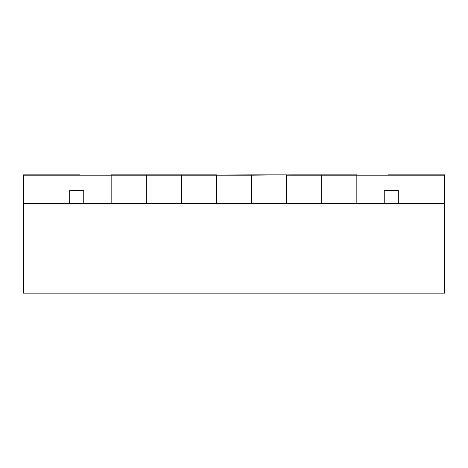 <?xml version="1.0" encoding="UTF-8"?>
<svg xmlns="http://www.w3.org/2000/svg" width="468" height="468" viewBox="0 0 468 468"><rect width="100%" height="100%" fill="white"/><g stroke="black" fill="none" stroke-linecap="round" stroke-linejoin="round"><path stroke-width="0.7" d="M444.588 203.674L444.588 175.178L444.588 203.674L356.844 203.674L356.844 175.178L444.588 175.178L286.644 175.178L321.744 175.178L321.744 174.874L291.821 174.874L291.821 175.178L291.821 174.874L321.744 174.874L321.744 175.178L356.844 175.178L356.844 174.874L356.844 175.178L321.744 175.178L356.844 175.178L356.844 203.674L23.412 203.674L23.412 175.178L111.156 175.178L23.412 175.178L23.4 203.978L23.4 203.674L83.766 203.674L83.766 190.616L83.766 203.674L111.156 203.674L111.156 174.874L111.156 175.178L181.356 175.178L111.156 175.178L111.156 203.674L146.256 203.674L111.156 203.674L111.156 203.978L111.156 203.674L146.256 203.674L146.256 203.978L146.256 203.674L181.356 203.674L181.356 174.874L176.138 174.874L176.138 175.178L176.138 174.874L181.356 174.874L181.356 175.178L251.55 175.178L181.356 175.178L251.55 174.874L181.356 175.178L181.356 203.674L216.45 203.674L181.356 203.674L181.356 203.978L181.356 203.674L216.45 203.674L216.45 203.978L216.45 203.674L251.55 203.674L251.55 174.874L251.55 175.178L291.821 174.874L251.55 175.178L251.55 203.674L286.644 203.674L251.55 203.674L251.55 203.978L251.55 203.674L286.644 203.674L286.644 203.978L286.644 203.674L321.744 203.674L321.744 175.178L321.744 203.978L321.744 203.674L356.844 203.674L321.744 203.674L356.844 203.674L356.844 203.978L356.844 203.674L398.274 203.674L398.274 190.616L398.274 203.674L444.588 203.674L444.6 190.616L444.6 203.674M69.726 190.616L83.766 190.616L69.726 190.616L69.726 203.674L69.726 190.616M384.234 190.616L398.274 190.616L384.234 190.616L384.234 203.674L384.234 190.616M444.6 190.616L444.6 174.874L444.6 190.616M146.256 174.874L176.138 174.874L146.256 174.874L146.256 175.178L146.256 174.874L111.156 174.874L146.256 174.874M388.446 174.874L388.446 175.178L388.446 174.874L402.48 174.874L388.446 174.874M402.48 175.178L402.48 174.874L444.6 174.874L402.48 174.874L402.48 175.178M321.744 174.874L356.844 174.874L321.744 174.874M251.55 174.874L286.644 174.874L251.55 174.874M181.356 174.874L216.45 174.874L181.356 174.874M23.4 174.874L23.4 175.178L23.4 174.874L65.52 174.874L65.52 175.178L65.52 174.874L79.554 174.874L23.4 174.874M23.412 175.178L23.4 190.616L23.4 175.178M79.554 175.178L79.554 174.874L79.554 175.178M216.45 175.178L216.45 203.674L216.45 175.178M286.644 175.178L286.644 203.674L286.644 175.178M146.256 175.178L111.156 175.178L146.256 175.178L146.256 203.674L146.256 175.178M68.866 203.978L68.866 203.674L68.866 203.978M23.412 203.978L23.412 293.126L23.412 203.978L111.156 203.978L23.412 203.978M179.25 203.978L179.25 203.674L179.25 203.978M146.256 203.978L111.156 203.978L146.256 203.978M222.768 203.978L222.768 203.674L222.768 203.978M216.45 203.978L251.55 203.978L216.45 203.978M245.232 203.674L245.232 203.978L245.232 203.674M286.644 203.978L321.744 203.978L286.644 203.978M288.75 203.978L288.75 203.674L288.75 203.978M356.844 203.978L444.588 203.978L444.588 293.126L444.588 203.978L356.844 203.978M399.134 203.674L399.134 203.978L399.134 203.674M444.588 293.126L23.412 293.126L444.588 293.126"/></g></svg>
